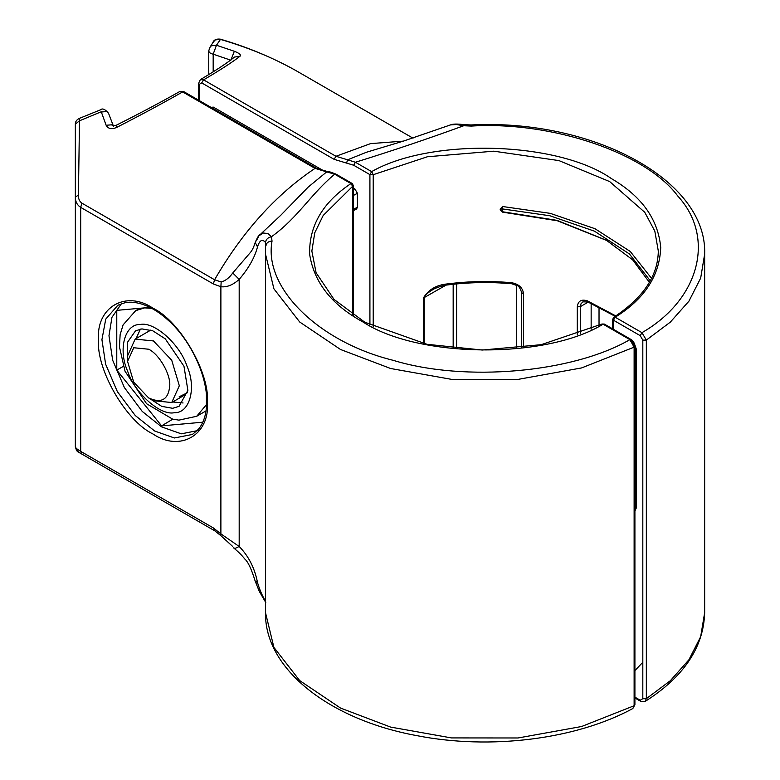 <?xml version="1.0" encoding="UTF-8"?>
<svg xmlns="http://www.w3.org/2000/svg" width="780" height="780" viewBox="0 0 780 780"><rect width="100%" height="100%" fill="white"/><g stroke="black" fill="none" stroke-linecap="round" stroke-linejoin="round"><path stroke-width="1.17" d="M500.311 210.171L500.165 209.186L502.583 212.15L500.37 210.337L500.175 209.216L502.427 208.923L502.427 211.741L557.057 220.37L606.352 240.23L632.609 259.798L649.389 282.311M298.418 72.023L295.045 70.103C272.854 57.661 247.991 47.434 220.447 39.419L216.46 45.25L213.174 54.181C209.839 53.42 208.426 52.007 208.933 49.959M213.174 71.828L213.174 54.181L230.87 60.216L234.332 51.265L216.46 45.25L211.448 45.766L210.191 46.868L208.757 50.797L208.757 74.558M502.583 212.15L557.388 220.769L606.957 240.581M577.288 334.796L577.288 306.842C577.97 300.982 581.344 298.984 587.418 300.856L615.791 315.919M423.345 343.522L423.345 298.067C428.425 289.585 436.517 284.866 447.632 283.901C468.809 281.219 490.113 280.819 511.543 282.711C518.846 284.027 522.853 287.791 523.575 294.002L523.575 347.558M500.175 209.157L502.583 206.515L550.251 213.359L595.004 228.725L630.25 251.452L651.544 278.353M324.558 171.337L213.359 107.133L210.951 107.318M353.379 210.62L356.606 208.942L357.415 207.236L357.415 193.294L354.822 188.809L353.379 187.98M634.91 697.144L640.224 700.216L642.817 698.724L642.817 340.139L640.224 335.663L641.95 332.67C699.484 299.608 715.777 237.422 677.771 196.014C645.947 152.899 551.996 121.076 471.276 126.077L463.72 125.736C428.435 138.635 392.32 150.803 355.407 162.25L353.681 165.243L334.123 159.334L201.727 82.904L199.124 84.406L199.124 100.484M234.332 51.265C239.343 53.215 241.254 54.863 240.074 56.189C232.801 61.913 220.633 69.8 203.57 79.853L201.727 82.904M198.978 82.495L200.353 79.628L203.57 79.853L335.965 156.283L347.607 159.812L366.473 152.246L403.523 141.073L450.421 124.927L456.319 124.537L463.72 125.736L464.5 124.673C451.922 123.152 450.957 124.946 449.387 125.297M346.554 163.088L347.607 159.812L355.407 162.25L371.641 171.629L373.22 174.701L373.22 326.557M521.674 347.802L521.674 292.627L523.575 294.002M615.186 316.31L587.905 301.967L582.884 301.86L580.993 303.8L580.31 306.462L580.31 333.684M521.674 292.627C520.124 288.073 518.632 285.733 517.189 285.616L511.7 283.744C490.142 281.843 468.712 282.243 447.418 284.944C447.593 284.944 442.328 285.178 433.719 289.048L426.64 293.699L424.213 297.463L424.203 343.707M369.915 324.919L369.915 174.623L371.641 171.629C430.96 137.582 558.353 141.297 611.432 178.62C641.696 196.287 658.125 219.248 660.728 247.494C659.656 275.769 644.475 299.013 615.186 317.216L641.95 332.67L646.337 340.099L646.337 698.685L645.109 701.454L640.731 701.337L640.224 700.216M296.975 71.194L295.006 70.073M212.784 42.812L215.036 40.034L220.214 39.136C216.148 38.747 213.671 39.975 212.784 42.812L210.191 46.868M240.074 56.189L234.448 57.076C228.043 62.419 216.674 69.937 200.353 79.638M587.905 301.967L587.418 300.856M511.914 283.315L511.543 282.711M447.106 284.515L447.632 283.901M198.403 100.074L198.403 83.411L199.124 84.406M280.488 215.553L308.178 187.102L326.703 171.883L315.023 168.373L316.358 168.178L183.934 91.718L182.637 91.933C162.328 103.457 140.41 115.255 116.883 127.316C111.793 129.597 108.215 128.924 106.138 125.268L101.244 111.764L79.482 120.803L78.429 195.166C78.292 198.734 79.462 201.406 81.929 203.171L214.588 279.767L221.159 281.941C225.352 280.898 229.222 277.914 232.752 272.99L250.409 252.466C252.194 250.409 253.793 247.084 255.206 242.482L257.507 246.88C254.758 257.498 248.644 268.33 239.187 279.386C232.976 284.973 226.873 287.43 220.886 286.738L221.159 281.941M79.277 118.414L79.482 120.803L75.338 124.117L75.338 196.989L75.338 124.117C75.319 121.66 76.635 119.759 79.277 118.414L100.444 109.853C102.365 108.01 105.066 109.151 108.537 113.266L106.509 111.442L101.4 112.047M199.261 430.287L181.252 433.826L161.596 426.875L142.233 411.421L124.39 387.592L112.671 360.233L108.976 335.731L111.949 317.323L121.456 303.654M206.417 407.872L206.417 394.846M149.906 307.398L116.776 310.352L116.776 370.12L161.596 425.87L202.8 422.194M232.752 546.517L220.886 535.694L220.886 533.871L239.187 546.487C248.635 556.14 254.738 568.172 257.507 582.562C259.642 589.758 262.304 595.93 265.502 601.068M316.358 168.178L327.561 171.6C327.064 170.898 329.852 171.727 335.917 174.086L334.698 174.203C310.732 194.103 297.931 217.786 271.459 236.74L272.035 241.108C263.377 287.703 318.494 341.952 393.169 360.321C464.899 382.268 572.598 372.86 629.879 339.641L631.098 339.524C633.233 340.792 634.501 342.995 634.91 346.115L634.12 347.159L629.879 339.641L603.106 324.188L604.325 324.07L631.098 339.524L634.91 346.115L634.91 704.701L632.824 708.552L634.12 705.734L634.12 347.159L581.597 367.926L518.037 379.392L451.444 379.334L390.614 368.501L340.529 349.489L299.705 322.013L273.916 288.824L265.493 254.056L265.502 242.492C262.294 238.69 259.633 240.152 257.507 246.88M81.929 454.135L80.691 451.357L213.359 527.943L220.886 533.871L220.886 286.738L213.359 283.959L80.691 207.373L80.691 451.357C77.103 449.251 75.319 447.73 75.338 446.794C77.152 453.404 78.507 451.483 78.868 452.371L215.699 531.375L78.429 452.098L75.338 446.794L75.338 196.989L78.429 195.166M116.776 370.12L123.289 366.415M161.596 425.87L172.78 419.162M352.804 314.876L352.804 186.488L350.941 183.583L334.698 174.203L326.703 171.883L327.6 171.61M256.318 240.854L258.931 235.765L263.308 233.025L267.901 233.512L271.459 236.74C267.862 237.52 265.882 239.441 265.502 242.492M81.929 203.171L80.691 207.373C77.103 205.052 75.319 201.591 75.338 196.989M265.765 602.501L259.291 591.376L255.148 581.002L257.507 582.562M255.148 581.002C251.501 569.137 248.069 561.824 244.842 559.065C241.878 555.292 238.124 551.567 233.571 547.862L235.18 548.379L239.187 546.487L239.187 279.386L232.752 272.99M113.314 126.048L111.53 124.82L106.138 125.268M116.834 127.53C115.547 124.849 115.567 124.771 116.883 127.316M213.359 283.959L214.588 279.767C242.414 231.728 275.896 194.6 315.023 168.373L182.637 91.933L179.722 91.543C160.105 102.619 138.82 113.919 115.869 125.444L113.1 126.009L113.627 126.623M187.561 392.652L179.137 396.805M172.672 401.973L183.066 402.958M140.419 329.092L136.081 338.588M149.175 398.239L161.723 406.37L172.692 408.301L179.069 406.331L187.882 390.38L183.963 366.22L165.262 338.842L152.782 330.808L141.882 328.897L135.496 330.866L127.501 342.293L127.569 360.838M127.559 361.403L127.559 355.875L135.145 339.125L153.445 340.938L171.736 360.253L179.322 385.759L171.736 402.519L153.445 400.706L148.658 397.936L133.741 382.19L127.559 361.403L133.741 347.744L148.658 349.226C159.091 354.159 170.693 374.254 169.757 385.759C168.412 399.672 161.382 403.738 148.658 397.936M502.583 206.515L502.427 208.923L549.939 215.768L594.477 231.172L629.392 253.929L650.257 280.79M642.817 698.724L646.337 698.685L670.303 680.735L688.916 659.773L700.674 636.685L704.662 612.641L704.662 254.056L700.674 278.099L688.916 301.197L670.303 322.15L646.337 340.099L642.817 340.139M640.224 335.663L613.46 320.209L615.186 317.216L613.88 317.148C643.12 297.95 657.93 275.915 658.31 251.062L654.82 231.114L644.758 212.297L609.677 181.584L558.928 160.592L493.808 151.184L427.381 156.761L373.22 174.701L369.915 174.623L353.681 165.243M612.749 328.926L612.749 319.205L613.46 320.209L613.46 329.345M634.403 343.59L636.383 349.372L636.383 507.751L634.91 511.027M634.91 670.566L642.817 662.259M334.123 159.334L335.965 156.283L370.558 143.618L403.319 141.131M353.379 209.41L357.415 207.236M353.379 195.468L357.415 193.294M353.379 189.706L354.822 188.809M212.043 107.952L213.359 107.133M588.198 302.094L580.31 306.647L577.288 306.842M591.152 329.238L591.152 303.371M599.03 307.086L599.03 325.533M446.014 285.148L423.345 298.067M453.17 348.348L453.17 284.271M516.565 348.387L516.565 285.236M456.592 283.92L456.592 348.689M471.276 126.077L471.052 124.956L464.5 124.673M636.383 349.372L634.9 345.95M636.383 507.751L635.242 506.776L635.602 506.405M152.968 308.197C179.917 320.95 209.869 372.83 207.441 402.538C209.869 435.055 179.917 452.351 152.968 433.982C126.028 421.239 96.067 369.359 98.504 339.651C96.067 307.125 126.028 289.828 152.968 308.197M117.838 305.263L105.748 319.118L101.927 339.661L105.632 364.221L117.37 391.648L135.252 415.526L154.664 431.008L174.369 437.98L192.416 434.44L198.325 429.37C203.765 422.955 206.573 413.731 206.72 401.68C207.197 375.843 190.924 340.84 168.899 320.873C160.446 313.092 151.993 307.69 143.54 304.678C136.724 302.308 130.562 301.645 125.063 302.698L117.838 305.263M632.794 708.562C575.962 739.411 490.347 750.077 416.959 735.657C329.355 719.716 264.488 668.811 265.493 612.641L273.916 647.41L299.705 680.599L340.529 708.065L390.614 727.087L451.444 737.919L518.037 737.977L581.597 726.511L634.12 705.734L634.91 704.701M335.917 174.086L352.16 183.466L353.379 185.572L323.183 215.485L314.769 232.781L311.854 251.062L316.085 272.737L334.015 299.393L364.806 322.208L427.021 344.302L482.264 350.035L541.213 344.682L601.975 324.022L603.106 324.188C545.883 359.404 418.343 358.254 363.041 322.023C331.734 304.97 313.93 282.36 309.631 254.182C308.997 225.898 322.764 202.371 350.941 183.583L352.667 184.577M215.143 531.053L213.359 527.943M265.951 245.856C266.341 242.873 268.369 241.283 272.035 241.108M352.16 183.466L350.941 183.583M153.416 308.51L144.631 307.876L135.701 310.635L123.084 324.919L120.13 334.698L119.467 346.944L125.024 371.212L146.582 403.718L172.624 419.123L178.903 420.137L196.697 416.276L206.417 404.664M174.389 412.698C189.823 413.361 196.706 387.65 186.917 365.956C179.78 344.019 154.07 321.223 140.176 324.509C124.751 323.846 117.858 349.547 127.647 371.251C134.794 393.188 160.495 415.974 174.389 412.698M413.039 138.197L298.438 72.033M704.662 254.056C707.353 179.809 592.088 118.657 471.052 124.956M295.025 70.083C271.703 57.164 246.763 46.839 220.214 39.136M704.662 612.641C703.658 647.244 683.816 676.845 645.138 701.444M634.91 697.973L640.731 701.337M613.88 317.148L612.749 319.205M635.31 347.88L635.31 506.259M265.493 612.641L265.493 254.056M280.566 215.465L260.198 234.566M220.886 535.694L214.968 530.946M260.198 234.556C259.096 234.643 257.429 237.286 255.206 242.482M108.537 113.266L113.627 126.633M179.722 91.543L183.973 91.747M353.379 185.572L353.379 315.256M601.975 324.022L604.325 324.07M196.697 416.276L206.037 410.885M135.701 310.635L139.737 308.305M184.499 395.148L171.736 402.519M150.803 330.086L135.145 339.125"/></g></svg>
